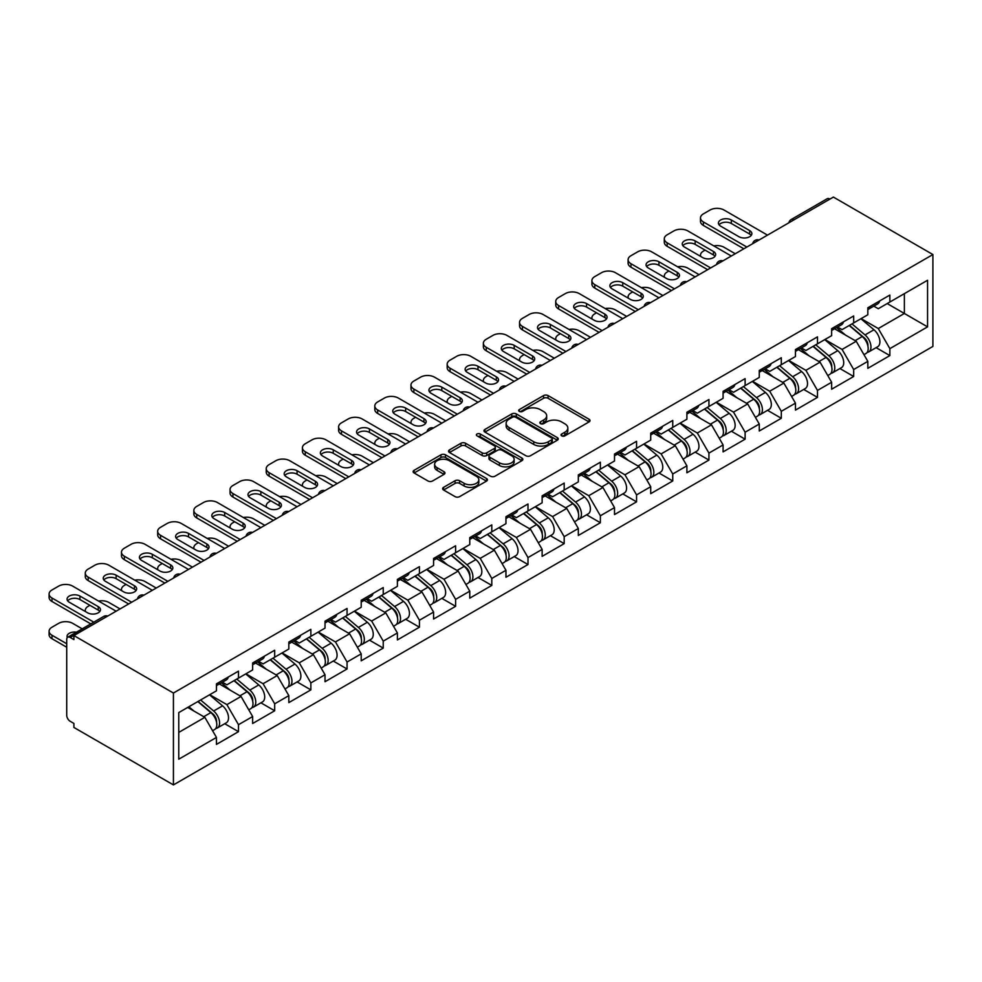 <?xml version="1.0" encoding="UTF-8"?>
<svg xmlns="http://www.w3.org/2000/svg" width="982" height="982" viewBox="0 0 982 982"><rect width="100%" height="100%" fill="white"/><g stroke="black" fill="none" stroke-linecap="round" stroke-linejoin="round"><path stroke-width="1.47" d="M561.692 435.861A2.259 1.301 0 0 0 564.883 435.861L589.077 421.892A3.216 1.854 0 0 0 590.01 420.578A3.216 1.854 0 0 0 589.077 419.265L548.091 395.599A3.216 1.854 0 0 0 543.537 395.599L519.343 409.568A2.259 1.301 0 0 0 518.68 410.488A2.259 1.301 0 0 0 519.343 411.409A2.259 1.301 0 0 0 522.534 411.409L525.665 409.604A10.299 5.953 0 0 1 540.235 409.604L543.647 411.568A10.299 5.953 0 0 1 546.667 415.779A10.299 5.953 0 0 1 543.647 419.989L540.517 421.794A2.259 1.301 0 0 0 539.855 422.714A2.259 1.301 0 0 0 540.517 423.635A2.259 1.301 0 0 0 543.709 423.635L546.839 421.83A10.299 5.953 0 0 1 561.409 421.83L564.822 423.794A10.299 5.953 0 0 1 567.841 428.005A10.299 5.953 0 0 1 564.822 432.215L561.692 434.019A2.259 1.301 0 0 0 561.029 434.94A2.259 1.301 0 0 0 561.692 435.861L561.692 434.019M443.569 487.354A3.216 1.854 0 0 0 442.637 488.668A3.216 1.854 0 0 0 443.569 489.993L455.071 496.622A3.216 1.854 0 0 0 459.625 496.622L486.495 481.119A3.216 1.854 0 0 0 487.44 479.805A3.216 1.854 0 0 0 486.495 478.48L445.509 454.826A3.216 1.854 0 0 0 440.955 454.826L414.085 470.329A3.216 1.854 0 0 0 413.14 471.655A3.216 1.854 0 0 0 414.085 472.968L427.98 480.984A3.216 1.854 0 0 0 432.534 480.984L444.036 474.343A3.216 1.854 0 0 0 444.969 473.029A3.216 1.854 0 0 0 444.036 471.716L437.137 467.739A8.617 4.971 0 0 1 434.621 464.228A8.617 4.971 0 0 1 439.936 459.625A8.617 4.971 0 0 1 449.326 460.705L476.307 476.282A8.617 4.971 0 0 1 478.823 479.805A8.617 4.971 0 0 1 473.508 484.396A8.617 4.971 0 0 1 464.13 483.316L459.625 480.726A3.216 1.854 0 0 0 455.071 480.726L443.569 487.354L443.569 489.993M73.908 635.575L833.387 197.087L932.9 254.547L173.421 693.034L73.908 635.575L73.908 639.589L70.188 637.453A4.922 2.836 -120 0 0 67.733 637.208A4.922 2.836 -120 0 0 66.715 639.454L66.715 715.264A4.922 2.836 -120 0 0 70.188 721.291L73.908 723.439L73.908 727.453L173.421 784.913L173.421 693.034M525.886 455.746A3.216 1.854 0 0 0 530.44 455.746L557.31 440.231A3.216 1.854 0 0 0 558.255 438.917A3.216 1.854 0 0 0 557.31 437.604L516.323 413.938A3.216 1.854 0 0 0 511.769 413.938L484.899 429.453A3.216 1.854 0 0 0 483.954 430.767A3.216 1.854 0 0 0 484.899 432.08L525.886 455.746M477.952 436.352A2.259 1.301 0 0 1 480.235 436.671L480.235 433.983L521.908 458.042A3.216 1.854 0 0 1 522.841 459.355A3.216 1.854 0 0 1 521.908 460.668L495.038 476.184A3.216 1.854 0 0 1 490.484 476.184L449.498 452.518L460.988 445.938L460.988 443.25L449.498 449.891A3.216 1.854 0 0 0 448.553 451.204A3.216 1.854 0 0 0 449.498 452.518L449.498 449.891M460.988 445.938A3.216 1.854 0 0 1 465.542 445.938L465.542 443.25A3.216 1.854 0 0 0 460.988 443.25M465.542 443.25L482.174 452.849A3.216 1.854 0 0 0 486.728 452.849L494.351 448.443A3.216 1.854 0 0 0 495.296 447.129A3.216 1.854 0 0 0 494.351 445.816L477.043 435.824A2.259 1.301 0 0 1 476.38 434.903A2.259 1.301 0 0 1 477.78 433.7A2.259 1.301 0 0 1 480.235 433.983M173.421 784.913L932.9 346.425L932.9 254.547M224.731 723.722L238.491 731.664L238.491 724.704L226.891 704.622L209.718 694.704M238.491 731.664L216.457 744.393L216.457 737.433L178.761 759.196L178.761 712.588L216.457 690.825L216.457 683.853L238.491 671.136L238.491 678.096L252.644 669.933L252.644 662.96L274.678 650.244L274.678 657.203L288.831 649.041L288.831 642.068L310.864 629.352L310.864 636.311L325.017 628.136L325.017 621.176L347.051 608.459L347.051 615.419L361.204 607.244L361.204 600.284L383.238 587.567L383.238 594.527L397.391 586.352L397.391 579.392L419.424 566.663L419.424 573.635L433.578 565.46L433.578 558.5L455.611 545.771L455.611 552.743L469.764 544.568L469.764 537.608L491.798 524.879L491.798 531.851L505.951 523.676L505.951 516.716L527.997 503.987L527.997 510.959L542.138 502.784L542.138 495.824L564.184 483.095L564.184 490.067L578.324 481.892L578.324 474.932L600.37 462.203L600.37 469.175L614.511 461L614.511 454.04L636.557 441.311L636.557 448.271L650.71 440.108L650.71 433.148L672.744 420.419L672.744 427.379L686.897 419.216L686.897 412.244L708.93 399.527L708.93 406.487L723.083 398.324L723.083 391.352L745.117 378.635L745.117 385.595L759.27 377.432L759.27 370.46L781.304 357.743L781.304 364.703L795.457 356.54L795.457 349.567L817.49 336.851L817.49 343.81L831.644 335.648L831.644 328.675L853.677 315.958L853.677 322.918L867.83 314.756L867.83 307.783L889.864 295.066L889.864 302.026L927.56 280.263L927.56 326.871L889.864 348.635L878.276 328.54L861.104 318.634M876.104 347.653L889.864 355.594L889.864 348.635M889.864 355.594L867.83 368.324L867.83 361.364L853.677 369.527L842.077 349.432L824.917 339.527M839.917 368.545L853.677 376.487L853.677 369.527M853.677 376.487L831.644 389.216L831.644 382.256L817.49 390.419L805.891 370.337L788.73 360.419M803.73 389.437L817.49 397.379L817.49 390.419M817.49 397.379L795.457 410.108L795.457 403.148L781.304 411.311L769.704 391.229L752.543 381.311M767.543 410.329L781.304 418.283L781.304 411.311M781.304 418.283L759.27 431L759.27 424.04L745.117 432.203L733.517 412.121L716.357 402.203M731.357 431.221L745.117 439.175L745.117 432.203M745.117 439.175L723.083 451.892L723.083 444.932L708.93 453.095L697.33 433.013L680.17 423.095M695.17 452.113L708.93 460.067L708.93 453.095M708.93 460.067L686.897 472.784L686.897 465.824L672.744 473.987L661.144 453.905L643.983 443.987M658.983 473.005L672.744 480.959L672.744 473.987M672.744 480.959L650.71 493.676L650.71 486.716L636.557 494.879L624.957 474.797L607.784 464.879M622.797 493.897L636.557 501.851L636.557 494.879M636.557 501.851L614.511 514.568L614.511 507.608L600.37 515.771L588.77 495.689L571.598 485.771M586.598 514.801L600.37 522.743L600.37 515.771M600.37 522.743L578.324 535.46L578.324 528.5L564.184 536.675L552.584 516.581L535.411 506.675M550.411 535.693L564.184 543.635L564.184 536.675M564.184 543.635L542.138 556.352L542.138 549.392L527.997 557.567L516.397 537.473L499.224 527.567M514.224 556.585L527.997 564.527L527.997 557.567M527.997 564.527L505.951 577.256L505.951 570.284L491.798 578.459L480.21 558.365L463.038 548.459M478.038 577.477L491.798 585.419L491.798 578.459M491.798 585.419L469.764 598.148L469.764 591.176L455.611 599.351L444.011 579.257L426.851 569.351M441.851 598.369L455.611 606.311L455.611 599.351M455.611 606.311L433.578 619.041L433.578 612.068L419.424 620.243L407.825 600.149L390.664 590.243M405.664 619.261L419.424 627.203L419.424 620.243M419.424 627.203L397.391 639.933L397.391 632.96L383.238 641.136L371.638 621.041L354.477 611.135M369.478 640.154L383.238 648.095L383.238 641.136M383.238 648.095L361.204 660.825L361.204 653.852L347.051 662.028L335.451 641.933L318.291 632.027M333.291 661.046L347.051 668.988L347.051 662.028M347.051 668.988L325.017 681.717L325.017 674.744L310.864 682.92L299.264 662.825L282.104 652.92M297.104 681.938L310.864 689.88L310.864 682.92M310.864 689.88L288.831 702.609L288.831 695.649L274.678 703.812L263.078 683.717L245.917 673.812M260.917 702.83L274.678 710.772L274.678 703.812M274.678 710.772L252.644 723.501L252.644 716.541L238.491 724.704M222.411 682.208L226.891 684.798L238.491 678.096M226.891 704.622L241.044 696.447L219.391 683.951M252.644 716.541L241.044 696.447M258.597 661.316L263.078 663.906L274.678 657.203M263.078 683.717L277.231 675.555L255.578 663.059M288.831 695.649L277.231 675.555M294.784 640.424L299.264 643.014L310.864 636.311M299.264 662.825L313.418 654.663L291.764 642.167M325.017 674.744L313.418 654.663M330.971 619.532L335.451 622.122L347.051 615.419M335.451 641.933L349.604 633.771L327.951 621.262M361.204 653.852L349.604 633.771M367.158 598.639L371.638 601.217L383.238 594.527M371.638 621.041L385.791 612.878L364.138 600.37M397.391 632.96L385.791 612.878M403.344 577.735L407.825 580.325L419.424 573.635M407.825 600.149L421.978 591.986L400.325 579.478M433.578 612.068L421.978 591.986M439.531 556.843L444.011 559.433L455.611 552.743M444.011 579.257L458.164 571.094L436.511 558.586M469.764 591.176L458.164 571.094M475.718 535.951L480.21 538.541L491.798 531.851M480.21 558.365L494.351 550.202L472.71 537.694M505.951 570.284L494.351 550.202M511.904 515.059L516.397 517.649L527.997 510.959M516.397 537.473L530.538 529.298L508.897 516.802M542.138 549.392L530.538 529.298M548.091 494.167L552.584 496.757L564.184 490.067M552.584 516.581L566.737 508.406L545.084 495.91M578.324 528.5L566.737 508.406M584.278 473.275L588.77 475.865L600.37 469.175M588.77 495.689L602.923 487.514L581.27 475.018M614.511 507.608L602.923 487.514M620.477 452.383L624.957 454.973L636.557 448.271M624.957 474.797L639.11 466.622L617.457 454.126M650.71 486.716L639.11 466.622M656.663 431.491L661.144 434.081L672.744 427.379M661.144 453.905L675.297 445.73L653.644 433.234M686.897 465.824L675.297 445.73M692.85 410.599L697.33 413.189L708.93 406.487M697.33 433.013L711.484 424.838L689.83 412.342M723.083 444.932L711.484 424.838M729.037 389.707L733.517 392.297L745.117 385.595M733.517 412.121L747.67 403.946L726.017 391.45M759.27 424.04L747.67 403.946M765.223 368.815L769.704 371.405L781.304 364.703M769.704 391.229L783.857 383.054L762.204 370.558M795.457 403.148L783.857 383.054M801.41 347.923L805.891 350.513L817.49 343.81M805.891 370.337L820.044 362.162L798.391 349.666M831.644 382.256L820.044 362.162M837.597 327.031L842.077 329.621L853.677 322.918M842.077 349.432L856.23 341.27L834.577 328.774M867.83 361.364L856.23 341.27M829.9 199.1L793.947 219.858M792.462 220.717A4.922 2.836 120 0 1 793.714 219.722A4.922 2.836 60 0 0 791.259 219.489L827.212 198.72A4.922 2.836 60 0 1 829.667 198.965M873.784 306.139L878.276 308.729L889.864 302.026M878.276 328.54L904.373 313.479L904.373 293.655L927.56 280.263M887.2 303.573L927.56 326.871M178.761 732.4L204.857 717.339L187.685 707.433M216.457 737.433L204.857 717.339M562.588 436.18L564.822 434.891A10.299 5.953 0 0 0 567.841 430.681L567.841 428.005M546.667 415.779L546.667 418.455A10.299 5.953 0 0 1 543.647 422.665L541.413 423.954M589.028 421.916L548.091 398.275A3.216 1.854 0 0 0 543.537 398.275L520.239 411.728M557.31 437.604L557.31 440.231L516.323 416.613A3.216 1.854 0 0 0 511.769 416.613L484.948 432.105L484.899 429.453M551.614 439.838A2.259 1.301 0 0 0 552.277 438.917A2.259 1.301 0 0 0 551.614 437.997L515.636 417.227A2.259 1.301 0 0 0 512.457 417.227L509.155 419.13A10.299 5.953 0 0 0 506.135 423.34A10.299 5.953 0 0 0 509.155 427.551L533.742 441.74A10.299 5.953 0 0 0 548.312 441.74L551.614 439.838L551.614 442.514A2.259 1.301 0 0 0 552.277 441.593L552.277 438.917M506.135 423.34L506.135 426.016A10.299 5.953 0 0 0 509.155 430.226L509.155 427.551M551.614 442.514L548.312 444.416A10.299 5.953 0 0 1 533.742 444.416L509.155 430.226M465.542 445.938L482.174 455.525A3.216 1.854 0 0 0 486.728 455.525L494.351 451.131A3.216 1.854 0 0 0 495.296 449.805L495.296 447.129M480.235 436.671L521.859 460.693M499.421 462.804A8.617 4.971 0 0 0 508.799 463.885A8.617 4.971 0 0 0 514.126 459.294A8.617 4.971 0 0 0 511.597 455.771L502.097 450.284A3.216 1.854 0 0 0 497.543 450.284L489.908 454.691A3.216 1.854 0 0 0 488.962 456.004A3.216 1.854 0 0 0 489.908 457.317L499.421 462.804L499.421 465.493A8.617 4.971 0 0 0 508.799 466.56A8.617 4.971 0 0 0 514.126 461.97L514.126 459.294M488.962 456.004L488.962 458.68A3.216 1.854 0 0 0 489.908 459.993L489.908 457.317M499.421 465.493L489.908 459.993M478.823 479.805L478.823 482.481A8.617 4.971 0 0 1 473.508 487.072A8.617 4.971 0 0 1 464.13 485.992L459.625 483.402A3.216 1.854 0 0 0 455.071 483.402L443.618 490.018M434.621 464.228L434.621 466.904A8.617 4.971 0 0 0 437.137 470.415L437.137 467.739M443.987 474.367L437.137 470.415M486.458 481.143L445.509 457.502A3.216 1.854 0 0 0 440.955 457.502L414.134 472.993M865.068 338.606L863.448 337.661M867.143 352.403A10.827 6.248 -120 0 0 868.726 351.912A10.827 6.248 -120 0 0 870.666 344.351A10.827 6.248 -120 0 0 865.032 334.923L851.971 323.9M868.726 351.912L877.65 346.756A10.827 6.248 -120 0 0 879.602 339.195A10.827 6.248 -120 0 0 873.955 329.768L860.907 318.745M849.455 325.361L864.356 337.918A6.567 3.793 60 0 1 867.892 346.008M735.26 253.749L724.004 247.255A9.845 5.683 0 0 0 713.791 245.905M705.101 250.128L703.358 251.134A9.845 5.683 0 0 0 700.485 255.148A9.845 5.683 0 0 0 700.743 256.449M863.964 354.662L865.94 353.52A10.827 6.248 -120 0 0 867.879 345.959A10.827 6.248 -120 0 0 862.245 336.531L849.184 325.508M845.428 335.034L836.615 327.595M719.069 224.817A7.549 4.358 180 0 1 731.32 223.479L749.647 234.06A7.549 4.358 180 0 1 751.218 235.398M743.84 248.79L703.358 225.418A9.845 5.683 180 0 1 700.485 221.404L700.485 217.918A9.845 5.683 0 0 0 703.358 221.932L703.358 225.418M870.739 306.114A10.827 6.248 60 0 1 868.726 309.06A10.827 6.248 60 0 1 867.83 309.428M879.663 300.958A10.827 6.248 60 0 1 877.65 303.904L868.726 309.06M700.485 217.918A9.845 5.683 0 0 1 703.358 213.904L710.084 210.013A9.845 5.683 0 0 1 724.004 210.013L767.507 235.128M746.86 247.047L703.358 221.932M731.32 219.993L749.647 230.574A7.549 4.358 180 0 1 751.856 233.655A7.549 4.358 180 0 1 747.192 237.681A7.549 4.358 180 0 1 738.967 236.736L720.641 226.155A7.549 4.358 180 0 1 718.431 223.074A7.549 4.358 180 0 1 723.096 219.047A7.549 4.358 180 0 1 731.32 219.993L731.32 223.479M828.882 359.498L827.261 358.553M830.956 373.295A10.827 6.248 -120 0 0 832.527 372.804A10.827 6.248 -120 0 0 834.479 365.243A10.827 6.248 -120 0 0 828.845 355.815L815.784 344.805M832.527 372.804L841.464 367.649A10.827 6.248 -120 0 0 843.415 360.087A10.827 6.248 -120 0 0 837.769 350.66L824.72 339.637M813.268 346.253L828.157 358.811A6.567 3.793 60 0 1 831.705 366.9M699.074 274.641L687.817 268.147A9.845 5.683 0 0 0 677.605 266.797M668.914 271.02L667.171 272.026A9.845 5.683 0 0 0 664.298 276.04A9.845 5.683 0 0 0 664.556 277.341M827.777 375.554L829.753 374.412A10.827 6.248 -120 0 0 831.693 366.851A10.827 6.248 -120 0 0 826.058 357.423L812.998 346.401M809.242 355.926L800.428 348.487M792.695 380.39L791.075 379.457M794.769 394.187A10.827 6.248 -120 0 0 796.341 393.696A10.827 6.248 -120 0 0 798.292 386.135A10.827 6.248 -120 0 0 792.658 376.707L779.598 365.697M796.341 393.696L805.277 388.541A10.827 6.248 -120 0 0 807.216 380.979A10.827 6.248 -120 0 0 801.582 371.552L788.534 360.541M777.081 367.145L791.971 379.703A6.567 3.793 60 0 1 795.518 387.792M662.887 295.533L651.631 289.039A9.845 5.683 0 0 0 641.418 287.689M632.727 291.912L630.984 292.918A9.845 5.683 0 0 0 628.099 296.932A9.845 5.683 0 0 0 628.37 298.233M791.59 396.446L793.566 395.304A10.827 6.248 -120 0 0 795.506 387.743A10.827 6.248 -120 0 0 789.872 378.315L776.811 367.305M773.055 376.818L764.242 369.379M756.508 401.282L754.888 400.349M758.583 415.079A10.827 6.248 -120 0 0 760.154 414.6A10.827 6.248 -120 0 0 762.106 407.027A10.827 6.248 -120 0 0 756.459 397.6L743.411 386.589M760.154 414.6L769.09 409.433A10.827 6.248 -120 0 0 771.03 401.871A10.827 6.248 -120 0 0 765.395 392.444L752.335 381.433M740.894 388.037L755.784 400.607A6.567 3.793 60 0 1 759.332 408.684M626.7 316.425L615.444 309.931A9.845 5.683 0 0 0 605.231 308.581M596.54 312.804L594.797 313.81A9.845 5.683 0 0 0 591.913 317.837A9.845 5.683 0 0 0 592.183 319.125M755.404 417.338L757.38 416.196A10.827 6.248 -120 0 0 759.319 408.635A10.827 6.248 -120 0 0 753.685 399.208L740.624 388.197M736.856 397.71L728.055 390.271M720.322 422.174L718.701 421.241M722.396 435.971A10.827 6.248 -120 0 0 723.967 435.492A10.827 6.248 -120 0 0 725.919 427.919A10.827 6.248 -120 0 0 720.272 418.492L707.224 407.481M723.967 435.492L732.903 430.337A10.827 6.248 -120 0 0 734.843 422.763A10.827 6.248 -120 0 0 729.209 413.336L716.148 402.325M704.708 408.929L719.597 421.499A6.567 3.793 60 0 1 723.145 429.576M590.501 337.317L579.257 330.824A9.845 5.683 0 0 0 569.044 329.473M560.354 333.696L558.611 334.702A9.845 5.683 0 0 0 555.726 338.729A9.845 5.683 0 0 0 555.984 340.017M719.217 438.23L721.181 437.1A10.827 6.248 -120 0 0 723.133 429.527A10.827 6.248 -120 0 0 717.498 420.1L704.438 409.089M700.669 418.602L691.868 411.163M684.135 443.066L682.515 442.133M686.209 456.863A10.827 6.248 -120 0 0 687.781 456.385A10.827 6.248 -120 0 0 689.732 448.811A10.827 6.248 -120 0 0 684.086 439.384L671.037 428.373M687.781 456.385L696.717 451.229A10.827 6.248 -120 0 0 698.656 443.655A10.827 6.248 -120 0 0 693.022 434.228L679.961 423.217M668.521 429.821L683.411 442.391A6.567 3.793 60 0 1 686.958 450.468M554.314 358.209L543.071 351.716A9.845 5.683 0 0 0 532.858 350.365M524.167 354.588L522.424 355.594A9.845 5.683 0 0 0 519.539 359.621A9.845 5.683 0 0 0 519.797 360.91M683.03 459.122L684.994 457.993A10.827 6.248 -120 0 0 686.946 450.419A10.827 6.248 -120 0 0 681.312 440.992L668.251 429.981M664.483 439.494L655.681 432.055M682.871 245.709A7.549 4.358 180 0 1 695.133 244.371L713.448 254.952A7.549 4.358 180 0 1 715.031 256.29M707.654 269.682L667.171 246.31A9.845 5.683 180 0 1 664.298 242.296L664.298 238.81A9.845 5.683 0 0 0 667.171 242.836L667.171 246.31M834.553 327.006A10.827 6.248 60 0 1 832.527 329.952A10.827 6.248 60 0 1 831.644 330.32M843.477 321.851A10.827 6.248 60 0 1 841.464 324.797L832.527 329.952M664.298 238.81A9.845 5.683 0 0 1 667.171 234.796L673.898 230.905A9.845 5.683 0 0 1 687.817 230.905L731.32 256.02M710.673 267.939L667.171 242.836M695.133 240.885L713.448 251.466A7.549 4.358 180 0 1 715.669 254.547A7.549 4.358 180 0 1 711.005 258.573A7.549 4.358 180 0 1 702.781 257.628L684.454 247.047A7.549 4.358 180 0 1 682.245 243.966A7.549 4.358 180 0 1 686.909 239.939A7.549 4.358 180 0 1 695.133 240.885L695.133 244.371M646.684 266.601A7.549 4.358 180 0 1 658.934 265.263L677.261 275.844A7.549 4.358 180 0 1 678.844 277.182M671.467 290.574L630.984 267.202A9.845 5.683 180 0 1 628.099 263.188L628.099 259.702A9.845 5.683 0 0 0 630.984 263.728L630.984 267.202M798.366 347.898A10.827 6.248 60 0 1 796.341 350.844A10.827 6.248 60 0 1 795.457 351.212M807.29 342.743A10.827 6.248 60 0 1 805.277 345.689L796.341 350.844M628.099 259.702A9.845 5.683 0 0 1 630.984 255.688L637.711 251.809A9.845 5.683 0 0 1 651.631 251.809L695.133 276.912M674.487 288.831L630.984 263.728M658.934 261.777L677.261 272.358A7.549 4.358 180 0 1 679.47 275.439A7.549 4.358 180 0 1 674.818 279.465A7.549 4.358 180 0 1 666.594 278.52L648.267 267.939A7.549 4.358 180 0 1 646.058 264.858A7.549 4.358 180 0 1 650.722 260.831A7.549 4.358 180 0 1 658.934 261.777L658.934 265.263M610.497 287.493A7.549 4.358 180 0 1 622.748 286.155L641.074 296.736A7.549 4.358 180 0 1 642.658 298.074M635.28 311.466L594.797 288.094A9.845 5.683 180 0 1 591.913 284.08L591.913 280.594A9.845 5.683 0 0 0 594.797 284.62L594.797 288.094M762.167 368.79A10.827 6.248 60 0 1 760.154 371.736A10.827 6.248 60 0 1 759.27 372.104M771.103 363.635A10.827 6.248 60 0 1 769.09 366.581L760.154 371.736M591.913 280.594A9.845 5.683 0 0 1 594.797 276.58L601.524 272.701A9.845 5.683 0 0 1 615.444 272.701L658.934 297.804M638.3 309.723L594.797 284.62M622.748 282.669L641.074 293.25A7.549 4.358 180 0 1 643.284 296.331A7.549 4.358 180 0 1 638.631 300.357A7.549 4.358 180 0 1 630.407 299.412L612.081 288.831A7.549 4.358 180 0 1 609.871 285.75A7.549 4.358 180 0 1 614.523 281.736A7.549 4.358 180 0 1 622.748 282.669L622.748 286.155M574.31 308.385A7.549 4.358 180 0 1 586.561 307.047L604.887 317.628A7.549 4.358 180 0 1 606.471 318.966M599.094 332.358L558.611 308.986A9.845 5.683 180 0 1 555.726 304.972L555.726 301.486A9.845 5.683 0 0 0 558.611 305.512L558.611 308.986M725.98 389.682A10.827 6.248 60 0 1 723.967 392.628A10.827 6.248 60 0 1 723.083 392.996M734.917 384.527A10.827 6.248 60 0 1 732.903 387.473L723.967 392.628M555.726 301.486A9.845 5.683 0 0 1 558.611 297.472L565.337 293.593A9.845 5.683 0 0 1 579.257 293.593L622.748 318.696M602.101 330.615L558.611 305.512M586.561 303.573L604.887 314.142A7.549 4.358 180 0 1 607.097 317.223A7.549 4.358 180 0 1 602.445 321.249A7.549 4.358 180 0 1 594.22 320.304L575.894 309.723A7.549 4.358 180 0 1 573.684 306.642A7.549 4.358 180 0 1 578.337 302.628A7.549 4.358 180 0 1 586.561 303.573L586.561 307.047M538.124 329.277A7.549 4.358 180 0 1 550.374 327.939L568.701 338.52A7.549 4.358 180 0 1 570.284 339.858M562.907 353.25L522.424 329.878A9.845 5.683 180 0 1 519.539 325.864L519.539 322.378A9.845 5.683 0 0 0 522.424 326.405L522.424 329.878M689.794 410.574A10.827 6.248 60 0 1 687.781 413.52A10.827 6.248 60 0 1 686.897 413.888M698.73 405.419A10.827 6.248 60 0 1 696.717 408.365L687.781 413.52M519.539 322.378A9.845 5.683 0 0 1 522.424 318.364L529.151 314.486A9.845 5.683 0 0 1 543.071 314.486L586.561 339.588M565.914 351.519L522.424 326.405M550.374 324.465L568.701 335.046A7.549 4.358 180 0 1 570.91 338.115A7.549 4.358 180 0 1 566.258 342.141A7.549 4.358 180 0 1 558.034 341.196L539.707 330.615A7.549 4.358 180 0 1 537.498 327.546A7.549 4.358 180 0 1 542.15 323.52A7.549 4.358 180 0 1 550.374 324.465L550.374 327.939M647.948 463.958L646.316 463.025M650.023 477.768A10.827 6.248 -120 0 0 651.594 477.277A10.827 6.248 -120 0 0 653.546 469.703A10.827 6.248 -120 0 0 647.899 460.276L634.851 449.265M651.594 477.277L660.53 472.121A10.827 6.248 -120 0 0 662.469 464.547A10.827 6.248 -120 0 0 656.835 455.12L643.775 444.11M632.334 450.713L647.224 463.283A6.567 3.793 60 0 1 650.771 471.36M518.128 379.101L506.884 372.608A9.845 5.683 0 0 0 496.671 371.257M487.98 375.492L486.237 376.487A9.845 5.683 0 0 0 483.353 380.513A9.845 5.683 0 0 0 483.61 381.802M646.843 480.014L648.807 478.885A10.827 6.248 -120 0 0 650.759 471.311A10.827 6.248 -120 0 0 645.113 461.884L632.064 450.873M628.296 460.386L619.482 452.947M501.937 350.169A7.549 4.358 180 0 1 514.187 348.831L532.514 359.412A7.549 4.358 180 0 1 534.098 360.75M526.72 374.142L486.237 350.783A9.845 5.683 180 0 1 483.353 346.756L483.353 343.283A9.845 5.683 0 0 0 486.237 347.297L486.237 350.783M653.607 431.466A10.827 6.248 60 0 1 651.594 434.412A10.827 6.248 60 0 1 650.71 434.781M662.543 426.311A10.827 6.248 60 0 1 660.53 429.257L651.594 434.412M483.353 343.283A9.845 5.683 0 0 1 486.237 339.256L492.964 335.378A9.845 5.683 0 0 1 506.884 335.378L550.374 360.492M529.728 372.411L486.237 347.297M514.187 345.357L532.514 355.938A7.549 4.358 180 0 1 534.724 359.019A7.549 4.358 180 0 1 530.071 363.033A7.549 4.358 180 0 1 521.847 362.088L503.521 351.519A7.549 4.358 180 0 1 501.311 348.438A7.549 4.358 180 0 1 505.963 344.412A7.549 4.358 180 0 1 514.187 345.357L514.187 348.831M611.761 484.85L610.129 483.917M613.836 498.66A10.827 6.248 -120 0 0 615.407 498.169A10.827 6.248 -120 0 0 617.347 490.607A10.827 6.248 -120 0 0 611.712 481.168L598.664 470.157M615.407 498.169L624.343 493.013A10.827 6.248 -120 0 0 626.283 485.439A10.827 6.248 -120 0 0 620.649 476.012L607.588 465.002M596.148 471.606L611.037 484.175A6.567 3.793 60 0 1 614.585 492.252M481.941 399.993L470.697 393.5A9.845 5.683 0 0 0 460.484 392.162M451.794 396.384L450.051 397.379A9.845 5.683 0 0 0 447.166 401.405A9.845 5.683 0 0 0 447.424 402.706M610.657 500.906L612.621 499.777A10.827 6.248 -120 0 0 614.572 492.203A10.827 6.248 -120 0 0 608.926 482.776L595.878 471.765M592.109 481.278L583.296 473.84M465.75 371.061A7.549 4.358 180 0 1 478.001 369.723L496.327 380.304A7.549 4.358 180 0 1 497.911 381.642M490.521 395.034L450.051 371.675A9.845 5.683 180 0 1 447.166 367.649L447.166 364.175A9.845 5.683 0 0 0 450.051 368.189L450.051 371.675M617.42 452.358A10.827 6.248 60 0 1 615.407 455.304A10.827 6.248 60 0 1 614.511 455.673M626.356 447.203A10.827 6.248 60 0 1 624.343 450.149L615.407 455.304M447.166 364.175A9.845 5.683 0 0 1 450.051 360.148L456.777 356.27A9.845 5.683 0 0 1 470.697 356.27L514.187 381.384M493.541 393.303L450.051 368.189M478.001 366.249L496.327 376.83A7.549 4.358 180 0 1 498.537 379.911A7.549 4.358 180 0 1 493.885 383.925A7.549 4.358 180 0 1 485.66 382.992L467.334 372.411A7.549 4.358 180 0 1 465.124 369.33A7.549 4.358 180 0 1 469.777 365.304A7.549 4.358 180 0 1 478.001 366.249L478.001 369.723M575.575 505.742L573.942 504.809M577.649 519.552A10.827 6.248 -120 0 0 579.22 519.061A10.827 6.248 -120 0 0 581.16 511.499A10.827 6.248 -120 0 0 575.526 502.06L562.465 491.049M579.22 519.061L588.144 513.905A10.827 6.248 -120 0 0 590.096 506.344A10.827 6.248 -120 0 0 584.462 496.904L571.401 485.894M559.961 492.498L574.851 505.067A6.567 3.793 60 0 1 578.386 513.144M445.754 420.885L434.51 414.392A9.845 5.683 0 0 0 424.285 413.054M415.595 417.276L413.864 418.283A9.845 5.683 0 0 0 410.979 422.297A9.845 5.683 0 0 0 411.237 423.598M574.458 521.81L576.434 520.669A10.827 6.248 -120 0 0 578.386 513.107A10.827 6.248 -120 0 0 572.739 503.668L559.691 492.657M555.922 502.17L547.109 494.732M429.564 391.965A7.549 4.358 180 0 1 441.814 390.615L460.141 401.196A7.549 4.358 180 0 1 461.724 402.534M454.335 415.938L413.864 392.567A9.845 5.683 180 0 1 410.979 388.541L410.979 385.067A9.845 5.683 0 0 0 413.864 389.081L413.864 392.567M581.234 473.25A10.827 6.248 60 0 1 579.22 476.196A10.827 6.248 60 0 1 578.324 476.565M590.17 468.095A10.827 6.248 60 0 1 588.144 471.041L579.22 476.196M410.979 385.067A9.845 5.683 0 0 1 413.864 381.041L420.591 377.162A9.845 5.683 0 0 1 434.51 377.162L478.001 402.276M457.354 414.195L413.864 389.081M441.814 387.141L460.141 397.722A7.549 4.358 180 0 1 462.35 400.803A7.549 4.358 180 0 1 457.686 404.83A7.549 4.358 180 0 1 449.474 403.884L431.147 393.303A7.549 4.358 180 0 1 428.938 390.222A7.549 4.358 180 0 1 433.59 386.196A7.549 4.358 180 0 1 441.814 387.141L441.814 390.615M539.376 526.634L537.755 525.701M541.463 540.444A10.827 6.248 -120 0 0 543.034 539.953A10.827 6.248 -120 0 0 544.973 532.391A10.827 6.248 -120 0 0 539.339 522.952L526.278 511.941M543.034 539.953L551.958 534.797A10.827 6.248 -120 0 0 553.909 527.236A10.827 6.248 -120 0 0 548.275 517.796L535.215 506.786M523.762 513.39L538.664 525.959A6.567 3.793 60 0 1 542.199 534.036M409.568 441.777L398.324 435.284A9.845 5.683 0 0 0 388.099 433.946M379.408 438.168L377.677 439.175A9.845 5.683 0 0 0 374.793 443.189A9.845 5.683 0 0 0 375.05 444.49M538.271 542.702L540.247 541.561A10.827 6.248 -120 0 0 542.187 533.999A10.827 6.248 -120 0 0 536.553 524.56L523.504 513.549M519.736 523.062L510.922 515.636M393.377 412.857A7.549 4.358 180 0 1 405.627 411.519L423.954 422.088A7.549 4.358 180 0 1 425.537 423.438M418.148 436.83L377.677 413.459A9.845 5.683 180 0 1 374.793 409.433L374.793 405.959A9.845 5.683 0 0 0 377.677 409.973L377.677 413.459M545.047 494.142A10.827 6.248 60 0 1 543.034 497.088A10.827 6.248 60 0 1 542.138 497.457M553.983 488.987A10.827 6.248 60 0 1 551.958 491.933L543.034 497.088M374.793 405.959A9.845 5.683 0 0 1 377.677 401.933L384.404 398.054A9.845 5.683 0 0 1 398.324 398.054L441.814 423.168M421.168 435.087L377.677 409.973M405.627 408.033L423.954 418.614A7.549 4.358 180 0 1 426.163 421.695A7.549 4.358 180 0 1 421.499 425.722A7.549 4.358 180 0 1 413.275 424.776L394.96 414.195A7.549 4.358 180 0 1 392.739 411.114A7.549 4.358 180 0 1 397.403 407.088A7.549 4.358 180 0 1 405.627 408.033L405.627 411.519M503.189 547.526L501.569 546.593M505.264 561.336A10.827 6.248 -120 0 0 506.847 560.845A10.827 6.248 -120 0 0 508.786 553.283A10.827 6.248 -120 0 0 503.152 543.844L490.092 532.833M506.847 560.845L515.771 555.689A10.827 6.248 -120 0 0 517.723 548.128A10.827 6.248 -120 0 0 512.076 538.688L499.028 527.678M487.575 534.282L502.477 546.851A6.567 3.793 60 0 1 506.012 554.94M373.381 462.669L362.125 456.176A9.845 5.683 0 0 0 351.912 454.838M343.221 459.06L341.49 460.067A9.845 5.683 0 0 0 338.606 464.081A9.845 5.683 0 0 0 338.864 465.382M502.084 563.594L504.061 562.453A10.827 6.248 -120 0 0 506 554.891A10.827 6.248 -120 0 0 500.366 545.452L487.317 534.441M483.549 543.954L474.736 536.528M357.19 433.749A7.549 4.358 180 0 1 369.441 432.411L387.767 442.992A7.549 4.358 180 0 1 389.351 444.33M381.961 457.722L341.49 434.351A9.845 5.683 180 0 1 338.606 430.325L338.606 426.851A9.845 5.683 0 0 0 341.49 430.865L341.49 434.351M508.86 515.034A10.827 6.248 60 0 1 506.847 517.993A10.827 6.248 60 0 1 505.951 518.349M517.784 509.879A10.827 6.248 60 0 1 515.771 512.825L506.847 517.993M338.606 426.851A9.845 5.683 0 0 1 341.49 422.825L348.217 418.946A9.845 5.683 0 0 1 362.125 418.946L405.627 444.06M384.981 455.979L341.49 430.865M369.441 428.925L387.767 439.506A7.549 4.358 180 0 1 389.977 442.587A7.549 4.358 180 0 1 385.312 446.614A7.549 4.358 180 0 1 377.088 445.668L358.761 435.087A7.549 4.358 180 0 1 356.552 432.006A7.549 4.358 180 0 1 361.216 427.98A7.549 4.358 180 0 1 369.441 428.925L369.441 432.411M467.002 568.418L465.382 567.486M469.077 582.228A10.827 6.248 -120 0 0 470.66 581.737A10.827 6.248 -120 0 0 472.6 574.175A10.827 6.248 -120 0 0 466.966 564.736L453.905 553.725M470.66 581.737L479.584 576.581A10.827 6.248 -120 0 0 481.536 569.02A10.827 6.248 -120 0 0 475.889 559.58L462.841 548.57M451.389 555.174L466.29 567.743A6.567 3.793 60 0 1 469.826 575.833M337.194 483.561L325.938 477.068A9.845 5.683 0 0 0 315.725 475.73M307.035 479.952L305.292 480.959A9.845 5.683 0 0 0 302.419 484.973A9.845 5.683 0 0 0 302.677 486.274M465.898 584.486L467.874 583.345A10.827 6.248 -120 0 0 469.813 575.783A10.827 6.248 -120 0 0 464.179 566.344L451.119 555.333M447.362 564.846L438.549 557.42M321.004 454.641A7.549 4.358 180 0 1 333.254 453.303L351.581 463.885A7.549 4.358 180 0 1 353.152 465.223M345.774 478.615L305.292 455.243A9.845 5.683 180 0 1 302.419 451.229L302.419 447.743A9.845 5.683 0 0 0 305.292 451.757L305.292 455.243M472.673 535.927A10.827 6.248 60 0 1 470.66 538.885A10.827 6.248 60 0 1 469.764 539.241M481.597 530.771A10.827 6.248 60 0 1 479.584 533.729L470.66 538.885M302.419 447.743A9.845 5.683 0 0 1 305.292 443.729L312.018 439.838A9.845 5.683 0 0 1 325.938 439.838L369.441 464.952M348.794 476.871L305.292 451.757M333.254 449.817L351.581 460.398A7.549 4.358 180 0 1 353.79 463.479A7.549 4.358 180 0 1 349.126 467.506A7.549 4.358 180 0 1 340.901 466.56L322.575 455.979A7.549 4.358 180 0 1 320.365 452.898A7.549 4.358 180 0 1 325.03 448.872A7.549 4.358 180 0 1 333.254 449.817L333.254 453.303M430.816 589.323L429.195 588.378M432.89 603.12A10.827 6.248 -120 0 0 434.474 602.629A10.827 6.248 -120 0 0 436.413 595.067A10.827 6.248 -120 0 0 430.779 585.64L417.718 574.617M434.474 602.629L443.398 597.473A10.827 6.248 -120 0 0 445.349 589.912A10.827 6.248 -120 0 0 439.703 580.472L426.654 569.462M415.202 576.066L430.091 588.635A6.567 3.793 60 0 1 433.639 596.725M301.008 504.466L289.751 497.96A9.845 5.683 0 0 0 279.539 496.622M270.848 500.845L269.105 501.851A9.845 5.683 0 0 0 266.232 505.865A9.845 5.683 0 0 0 266.49 507.166M429.711 605.378L431.687 604.237A10.827 6.248 -120 0 0 433.627 596.675A10.827 6.248 -120 0 0 427.992 587.236L414.932 576.225M411.176 585.738L402.362 578.312M284.805 475.534A7.549 4.358 180 0 1 297.067 474.196L315.394 484.777A7.549 4.358 180 0 1 316.965 486.115M309.588 499.507L269.105 476.135A9.845 5.683 180 0 1 266.232 472.121L266.232 468.635A9.845 5.683 0 0 0 269.105 472.649L269.105 476.135M436.487 556.819A10.827 6.248 60 0 1 434.474 559.777A10.827 6.248 60 0 1 433.578 560.145M445.411 551.663A10.827 6.248 60 0 1 443.398 554.621L434.474 559.777M266.232 468.635A9.845 5.683 0 0 1 269.105 464.621L275.832 460.73A9.845 5.683 0 0 1 289.751 460.73L333.254 485.845M312.607 497.764L269.105 472.649M297.067 470.709L315.394 481.29A7.549 4.358 180 0 1 317.603 484.372A7.549 4.358 180 0 1 312.939 488.398A7.549 4.358 180 0 1 304.715 487.453L286.388 476.871A7.549 4.358 180 0 1 284.179 473.79A7.549 4.358 180 0 1 288.843 469.764A7.549 4.358 180 0 1 297.067 470.709L297.067 474.196M394.629 610.215L393.009 609.27M396.703 624.012A10.827 6.248 -120 0 0 398.275 623.521A10.827 6.248 -120 0 0 400.226 615.96A10.827 6.248 -120 0 0 394.592 606.532L381.532 595.509M398.275 623.521L407.211 618.365A10.827 6.248 -120 0 0 409.15 610.804A10.827 6.248 -120 0 0 403.516 601.377L390.468 590.354M379.015 596.97L393.905 609.527A6.567 3.793 60 0 1 397.452 617.617M264.821 525.358L253.565 518.852A9.845 5.683 0 0 0 243.352 517.514M234.661 521.737L232.918 522.743A9.845 5.683 0 0 0 230.034 526.757A9.845 5.683 0 0 0 230.304 528.058M393.524 626.27L395.5 625.129A10.827 6.248 -120 0 0 397.44 617.568A10.827 6.248 -120 0 0 391.806 608.14L378.745 597.117M374.989 606.63L366.176 599.204M248.618 496.426A7.549 4.358 180 0 1 260.868 495.088L279.195 505.669A7.549 4.358 180 0 1 280.778 507.007M273.401 520.399L232.918 497.027A9.845 5.683 180 0 1 230.034 493.013L230.034 489.527A9.845 5.683 0 0 0 232.918 493.541L232.918 497.027M400.3 577.711A10.827 6.248 60 0 1 398.275 580.669A10.827 6.248 60 0 1 397.391 581.037M409.224 572.555A10.827 6.248 60 0 1 407.211 575.513L398.275 580.669M230.034 489.527A9.845 5.683 0 0 1 232.918 485.513L239.645 481.622A9.845 5.683 0 0 1 253.565 481.622L297.067 506.737M276.421 518.656L232.918 493.541M260.868 491.601L279.195 502.183A7.549 4.358 180 0 1 281.404 505.264A7.549 4.358 180 0 1 276.752 509.29A7.549 4.358 180 0 1 268.528 508.345L250.201 497.764A7.549 4.358 180 0 1 247.992 494.683A7.549 4.358 180 0 1 252.656 490.656A7.549 4.358 180 0 1 260.868 491.601L260.868 495.088M358.442 631.107L356.822 630.162M360.517 644.904A10.827 6.248 -120 0 0 362.088 644.413A10.827 6.248 -120 0 0 364.04 636.852A10.827 6.248 -120 0 0 358.405 627.424L345.345 616.401M362.088 644.413L371.024 639.257A10.827 6.248 -120 0 0 372.964 631.696A10.827 6.248 -120 0 0 367.329 622.269L354.269 611.246M342.828 617.862L357.718 630.419A6.567 3.793 60 0 1 361.266 638.509M228.634 546.25L217.378 539.756A9.845 5.683 0 0 0 207.165 538.406M198.474 542.629L196.731 543.635A9.845 5.683 0 0 0 193.847 547.649A9.845 5.683 0 0 0 194.117 548.95M357.338 647.163L359.314 646.021A10.827 6.248 -120 0 0 361.253 638.46A10.827 6.248 -120 0 0 355.619 629.032L342.558 618.009M338.79 627.523L329.989 620.096M212.431 517.318A7.549 4.358 180 0 1 224.682 515.98L243.008 526.561A7.549 4.358 180 0 1 244.592 527.899M237.214 541.291L196.731 517.919A9.845 5.683 180 0 1 193.847 513.905L193.847 510.419A9.845 5.683 0 0 0 196.731 514.433L196.731 517.919M364.101 598.603A10.827 6.248 60 0 1 362.088 601.561A10.827 6.248 60 0 1 361.204 601.929M373.037 593.447A10.827 6.248 60 0 1 371.024 596.405L362.088 601.561M193.847 510.419A9.845 5.683 0 0 1 196.731 506.405L203.458 502.514A9.845 5.683 0 0 1 217.378 502.514L260.868 527.629M240.234 539.548L196.731 514.433M224.682 512.494L243.008 523.075A7.549 4.358 180 0 1 245.218 526.156A7.549 4.358 180 0 1 240.565 530.182A7.549 4.358 180 0 1 232.341 529.237L214.015 518.656A7.549 4.358 180 0 1 211.805 515.575A7.549 4.358 180 0 1 216.47 511.548A7.549 4.358 180 0 1 224.682 512.494L224.682 515.98M322.256 651.999L320.635 651.054M324.33 665.796A10.827 6.248 -120 0 0 325.901 665.305A10.827 6.248 -120 0 0 327.853 657.744A10.827 6.248 -120 0 0 322.206 648.316L309.158 637.293M325.901 665.305L334.837 660.149A10.827 6.248 -120 0 0 336.777 652.588A10.827 6.248 -120 0 0 331.143 643.161L318.082 632.138M306.642 638.754L321.531 651.312A6.567 3.793 60 0 1 325.079 659.401M192.447 567.142L181.191 560.648A9.845 5.683 0 0 0 170.978 559.298M162.288 563.521L160.545 564.527A9.845 5.683 0 0 0 157.66 568.541A9.845 5.683 0 0 0 157.918 569.842M321.151 668.055L323.115 666.913A10.827 6.248 -120 0 0 325.067 659.352A10.827 6.248 -120 0 0 319.432 649.924L306.372 638.901M302.603 648.415L293.802 640.988M176.244 538.21A7.549 4.358 180 0 1 188.495 536.872L206.821 547.453A7.549 4.358 180 0 1 208.405 548.791M201.028 562.183L160.545 538.811A9.845 5.683 180 0 1 157.66 534.797L157.66 531.311A9.845 5.683 0 0 0 160.545 535.325L160.545 538.811M327.914 619.507A10.827 6.248 60 0 1 325.901 622.453A10.827 6.248 60 0 1 325.017 622.821M336.851 614.339A10.827 6.248 60 0 1 334.837 617.297L325.901 622.453M157.66 531.311A9.845 5.683 0 0 1 160.545 527.297L167.271 523.406A9.845 5.683 0 0 1 181.191 523.406L224.682 548.521M204.035 560.44L160.545 535.325M188.495 533.386L206.821 543.967A7.549 4.358 180 0 1 209.031 547.048A7.549 4.358 180 0 1 204.379 551.074A7.549 4.358 180 0 1 196.155 550.129L177.828 539.548A7.549 4.358 180 0 1 175.618 536.467A7.549 4.358 180 0 1 180.271 532.44A7.549 4.358 180 0 1 188.495 533.386L188.495 536.872M286.069 672.891L284.449 671.946M288.143 686.688A10.827 6.248 -120 0 0 289.715 686.197A10.827 6.248 -120 0 0 291.666 678.636A10.827 6.248 -120 0 0 286.02 669.208L272.971 658.186M289.715 686.197L298.651 681.042A10.827 6.248 -120 0 0 300.59 673.48A10.827 6.248 -120 0 0 294.956 664.053L281.895 653.03M270.455 659.646L285.345 672.204A6.567 3.793 60 0 1 288.892 680.293M156.248 588.034L145.005 581.54A9.845 5.683 0 0 0 134.792 580.19M126.101 584.413L124.358 585.419A9.845 5.683 0 0 0 121.473 589.433A9.845 5.683 0 0 0 121.731 590.734M284.964 688.947L286.928 687.805A10.827 6.248 -120 0 0 288.88 680.244A10.827 6.248 -120 0 0 283.246 670.816L270.185 659.794M266.417 669.319L257.615 661.88M140.058 559.102A7.549 4.358 180 0 1 152.308 557.764L170.635 568.345A7.549 4.358 180 0 1 172.218 569.683M164.841 583.075L124.358 559.703A9.845 5.683 180 0 1 121.473 555.689L121.473 552.203A9.845 5.683 0 0 0 124.358 556.217L124.358 559.703M291.728 640.399A10.827 6.248 60 0 1 289.715 643.345A10.827 6.248 60 0 1 288.831 643.713M300.664 635.244A10.827 6.248 60 0 1 298.651 638.19L289.715 643.345M121.473 552.203A9.845 5.683 0 0 1 124.358 548.189L131.085 544.298A9.845 5.683 0 0 1 145.005 544.298L188.495 569.413M167.848 581.332L124.358 556.217M152.308 554.278L170.635 564.859A7.549 4.358 180 0 1 172.844 567.94A7.549 4.358 180 0 1 168.192 571.966A7.549 4.358 180 0 1 159.968 571.021L141.641 560.44A7.549 4.358 180 0 1 139.432 557.359A7.549 4.358 180 0 1 144.084 553.332A7.549 4.358 180 0 1 152.308 554.278L152.308 557.764M249.882 693.783L248.25 692.85M251.957 707.58A10.827 6.248 -120 0 0 253.528 707.089A10.827 6.248 -120 0 0 255.48 699.528A10.827 6.248 -120 0 0 249.833 690.101L236.785 679.09M253.528 707.089L262.464 701.934A10.827 6.248 -120 0 0 264.404 694.372A10.827 6.248 -120 0 0 258.769 684.945L245.709 673.922M234.268 680.538L249.158 693.096A6.567 3.793 60 0 1 252.705 701.185M120.062 608.926L108.818 602.432A9.845 5.683 0 0 0 98.605 601.082M89.914 605.305L88.171 606.311A9.845 5.683 0 0 0 85.287 610.325A9.845 5.683 0 0 0 85.544 611.626M248.777 709.839L250.741 708.697A10.827 6.248 -120 0 0 252.693 701.136A10.827 6.248 -120 0 0 247.047 691.709L233.998 680.686M230.23 690.211L221.416 682.772M103.871 579.994A7.549 4.358 180 0 1 116.121 578.656L134.448 589.237A7.549 4.358 180 0 1 136.032 590.575M128.654 603.967L88.171 580.595A9.845 5.683 180 0 1 85.287 576.581L85.287 573.095A9.845 5.683 0 0 0 88.171 577.121L88.171 580.595M255.541 661.291A10.827 6.248 60 0 1 253.528 664.237A10.827 6.248 60 0 1 252.644 664.605M264.477 656.136A10.827 6.248 60 0 1 262.464 659.082L253.528 664.237M85.287 573.095A9.845 5.683 0 0 1 88.171 569.081L94.898 565.19A9.845 5.683 0 0 1 108.818 565.19L152.308 590.305M131.662 602.224L88.171 577.121M116.121 575.17L134.448 585.751A7.549 4.358 180 0 1 136.658 588.832A7.549 4.358 180 0 1 132.005 592.858A7.549 4.358 180 0 1 123.781 591.913L105.455 581.332A7.549 4.358 180 0 1 103.245 578.251A7.549 4.358 180 0 1 107.897 574.225A7.549 4.358 180 0 1 116.121 575.17L116.121 578.656M213.695 714.675L212.063 713.742M215.77 728.472A10.827 6.248 -120 0 0 217.341 727.981A10.827 6.248 -120 0 0 219.281 720.42A10.827 6.248 -120 0 0 213.646 710.993L200.598 699.982M217.341 727.981L226.277 722.826A10.827 6.248 -120 0 0 228.217 715.264A10.827 6.248 -120 0 0 222.583 705.837L209.522 694.826M198.082 701.43L212.971 713.988A6.567 3.793 60 0 1 216.519 722.077M76.473 632.163A7.549 4.358 0 0 0 67.058 636.385A7.549 4.358 0 0 0 67.328 637.539M82.206 628.848L72.631 623.325A9.845 5.683 0 0 0 58.711 623.325L51.985 627.203A9.845 5.683 0 0 0 49.1 631.217A9.845 5.683 0 0 0 51.985 635.244L51.985 638.717L66.715 647.224M66.715 643.75L51.985 635.244M212.591 730.731L214.555 729.589A10.827 6.248 -120 0 0 216.506 722.028A10.827 6.248 -120 0 0 210.86 712.601L197.812 701.59M194.043 711.103L188.875 706.745M51.985 638.717A9.845 5.683 180 0 1 49.1 634.703L49.1 631.217M67.684 600.886A7.549 4.358 180 0 1 79.935 599.548L98.261 610.129A7.549 4.358 180 0 1 99.845 611.467M90.786 623.889L51.985 601.487A9.845 5.683 180 0 1 49.1 597.473L49.1 593.987A9.845 5.683 0 0 0 51.985 598.013L51.985 601.487M219.354 682.183A10.827 6.248 60 0 1 217.341 685.129A10.827 6.248 60 0 1 216.457 685.497M228.29 677.028A10.827 6.248 60 0 1 226.277 679.974L217.341 685.129M49.1 593.987A9.845 5.683 0 0 1 51.985 589.973L58.711 586.094A9.845 5.683 0 0 1 72.631 586.094L116.121 611.197M93.806 622.158L51.985 598.013M79.935 596.062L98.261 606.643A7.549 4.358 180 0 1 100.471 609.724A7.549 4.358 180 0 1 95.819 613.75A7.549 4.358 180 0 1 87.594 612.805L69.268 602.224A7.549 4.358 180 0 1 67.058 599.143A7.549 4.358 180 0 1 71.711 595.117A7.549 4.358 180 0 1 79.935 596.062L79.935 599.548M106.375 616.831L70.188 637.453M107.394 616.242A4.922 2.836 -60 0 0 106.154 616.696A4.922 2.836 -120 0 0 103.687 616.451L67.733 637.208M756.275 241.609A4.922 2.836 120 0 1 757.527 240.615A4.922 2.836 -60 0 1 758.779 240.173M720.088 262.501A4.922 2.836 120 0 1 721.34 261.519A4.922 2.836 -60 0 1 722.592 261.065M683.902 283.393A4.922 2.836 120 0 1 685.154 282.411A4.922 2.836 -60 0 1 686.406 281.957M647.715 304.285A4.922 2.836 120 0 1 648.967 303.303A4.922 2.836 -60 0 1 650.219 302.849M611.528 325.177A4.922 2.836 120 0 1 612.78 324.195A4.922 2.836 -60 0 1 614.032 323.741M575.342 346.069A4.922 2.836 120 0 1 576.594 345.087A4.922 2.836 -60 0 1 577.833 344.633M539.155 366.961A4.922 2.836 120 0 1 540.407 365.979A4.922 2.836 -60 0 1 541.647 365.525M502.968 387.853A4.922 2.836 120 0 1 504.208 386.871A4.922 2.836 -60 0 1 505.46 386.417M466.781 408.757A4.922 2.836 120 0 1 468.021 407.763A4.922 2.836 -60 0 1 469.273 407.309M430.595 429.65A4.922 2.836 120 0 1 431.835 428.655A4.922 2.836 -60 0 1 433.087 428.201M394.396 450.542A4.922 2.836 120 0 1 395.648 449.547A4.922 2.836 -60 0 1 396.9 449.093M358.209 471.434A4.922 2.836 120 0 1 359.461 470.439A4.922 2.836 -60 0 1 360.713 469.985M322.022 492.326A4.922 2.836 120 0 1 323.274 491.331A4.922 2.836 -60 0 1 324.526 490.877M285.836 513.218A4.922 2.836 120 0 1 287.088 512.223A4.922 2.836 -60 0 1 288.34 511.769M249.649 534.11A4.922 2.836 120 0 1 250.901 533.116A4.922 2.836 -60 0 1 252.153 532.661M213.462 555.002A4.922 2.836 120 0 1 214.714 554.008A4.922 2.836 -60 0 1 215.966 553.553M177.276 575.894A4.922 2.836 120 0 1 178.528 574.9A4.922 2.836 -60 0 1 179.767 574.458M141.089 596.786A4.922 2.836 120 0 1 142.341 595.804A4.922 2.836 -60 0 1 143.581 595.35M564.822 434.891L564.822 432.215M540.517 423.635L540.517 421.794M543.647 422.665L543.647 419.989M519.343 411.409L519.343 409.568M543.537 398.275L543.537 395.599M548.091 398.275L548.091 395.599M589.077 421.892L589.077 419.265M511.769 416.613L511.769 413.938M516.323 416.613L516.323 413.938M533.742 444.416L533.742 441.74M548.312 444.416L548.312 441.74M482.174 455.525L482.174 452.849M486.728 455.525L486.728 452.849M494.351 451.131L494.351 448.443M521.908 460.668L521.908 458.042M455.071 483.402L455.071 480.726M459.625 483.402L459.625 480.726M464.13 485.992L464.13 483.316M444.036 474.343L444.036 471.716M414.085 472.968L414.085 470.329M440.955 457.502L440.955 454.826M445.509 457.502L445.509 454.826M486.495 481.119L486.495 478.48M865.032 334.923L873.955 329.768M855.138 340.631L862.245 336.531M749.647 230.574L749.647 234.06M828.845 355.815L837.769 350.66M818.951 361.523L826.058 357.423M792.658 376.707L801.582 371.552M782.752 382.415L789.872 378.315M756.459 397.6L765.395 392.444M746.566 403.307L753.685 399.208M720.272 418.492L729.209 413.336M710.379 424.199L717.498 420.1M684.086 439.384L693.022 434.228M674.192 445.104L681.312 440.992M713.448 251.466L713.448 254.952M677.261 272.358L677.261 275.844M641.074 293.25L641.074 296.736M604.887 314.142L604.887 317.628M568.701 335.046L568.701 338.52M647.899 460.276L656.835 455.12M638.005 465.996L645.113 461.884M532.514 355.938L532.514 359.412M611.712 481.168L620.649 476.012M601.819 486.888L608.926 482.776M496.327 376.83L496.327 380.304M575.526 502.06L584.462 496.904M565.632 507.78L572.739 503.668M460.141 397.722L460.141 401.196M539.339 522.952L548.275 517.796M529.445 528.672L536.553 524.56M423.954 418.614L423.954 422.088M503.152 543.844L512.076 538.688M493.259 549.564L500.366 545.452M387.767 439.506L387.767 442.992M466.966 564.736L475.889 559.58M457.072 570.456L464.179 566.344M351.581 460.398L351.581 463.885M430.779 585.64L439.703 580.472M420.885 591.348L427.992 587.236M315.394 481.29L315.394 484.777M394.592 606.532L403.516 601.377M384.698 612.24L391.806 608.14M279.195 502.183L279.195 505.669M358.405 627.424L367.329 622.269M348.5 633.132L355.619 629.032M243.008 523.075L243.008 526.561M322.206 648.316L331.143 643.161M312.313 654.024L319.432 649.924M206.821 543.967L206.821 547.453M286.02 669.208L294.956 664.053M276.126 674.916L283.246 670.816M170.635 564.859L170.635 568.345M249.833 690.101L258.769 684.945M239.939 695.808L247.047 691.709M134.448 585.751L134.448 589.237M213.646 710.993L222.583 705.837M203.753 716.7L210.86 712.601M98.261 606.643L98.261 610.129M791.259 219.489A4.922 4.922 0 0 0 788.89 222.779M759.111 239.976A4.922 4.922 0 0 0 752.703 243.671M722.924 260.868A4.922 4.922 0 0 0 716.516 264.563M686.725 281.76A4.922 4.922 0 0 0 680.33 285.455M650.538 302.652A4.922 4.922 0 0 0 644.143 306.347M614.351 323.544A4.922 4.922 0 0 0 607.956 327.252M578.165 344.437A4.922 4.922 0 0 0 571.769 348.144M541.978 365.329A4.922 4.922 0 0 0 535.571 369.036M505.791 386.233A4.922 4.922 0 0 0 499.384 389.928M469.605 407.125A4.922 4.922 0 0 0 463.197 410.82M433.418 428.017A4.922 4.922 0 0 0 427.01 431.712M397.231 448.909A4.922 4.922 0 0 0 390.824 452.604M361.045 469.801A4.922 4.922 0 0 0 354.637 473.496M324.858 490.693A4.922 4.922 0 0 0 318.45 494.388M288.671 511.585A4.922 4.922 0 0 0 282.264 515.28M252.472 532.477A4.922 4.922 0 0 0 246.077 536.172M216.285 553.369A4.922 4.922 0 0 0 209.89 557.064M180.099 574.261A4.922 4.922 0 0 0 173.704 577.956M143.912 595.153A4.922 4.922 0 0 0 137.505 598.848M107.725 616.045A4.922 4.922 0 0 0 103.687 616.451M700.485 256.302L700.485 255.148M664.298 277.194L664.298 276.04M628.099 298.086L628.099 296.932M591.913 318.978L591.913 317.837M555.726 339.87L555.726 338.729M519.539 360.762L519.539 359.621M483.353 381.654L483.353 380.513M447.166 402.546L447.166 401.405M410.979 423.438L410.979 422.297M374.793 444.33L374.793 443.189M338.606 465.223L338.606 464.081M302.419 486.127L302.419 484.973M266.232 507.019L266.232 505.865M230.034 527.911L230.034 526.757M193.847 548.803L193.847 547.649M157.66 569.695L157.66 568.541M121.473 590.587L121.473 589.433M85.287 611.479L85.287 610.325"/></g></svg>
